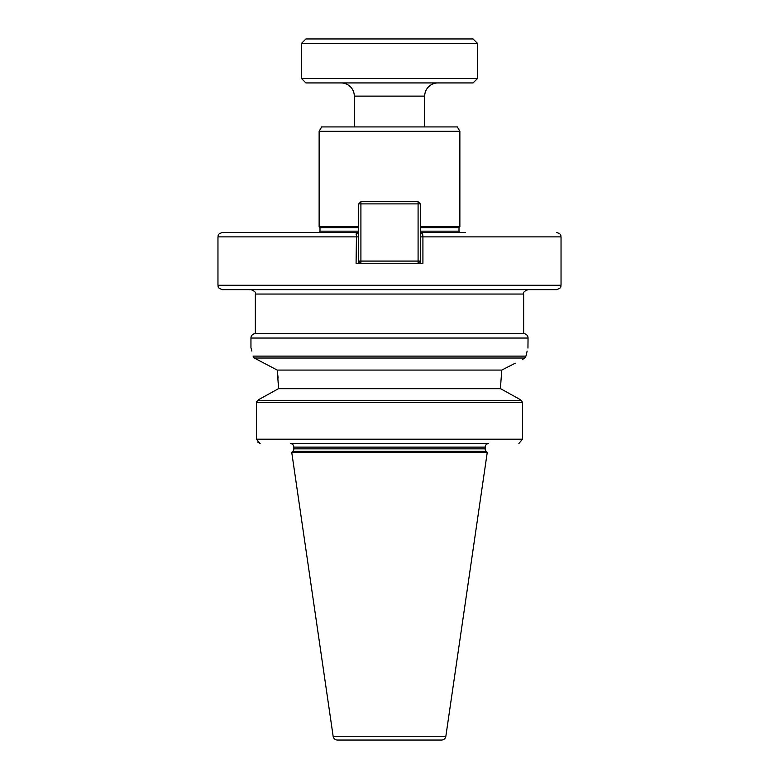 <?xml version="1.0" encoding="UTF-8"?>
<svg xmlns="http://www.w3.org/2000/svg" width="779" height="779" viewBox="0 0 779 779"><rect width="100%" height="100%" fill="white"/><g stroke="black" fill="none" stroke-linecap="round" stroke-linejoin="round"><path stroke-width="1.17" d="M445.851 736.282A4.401 4.401 0 0 1 441.498 740.05L337.502 740.05A4.401 4.401 0 0 1 333.149 736.282L445.851 736.282L487.255 452.395L291.745 452.395L333.149 736.282M441.498 740.05L431.284 740.05M293.839 447.117L485.161 447.117A3.515 3.515 0 0 1 488.686 443.602L290.314 443.602A3.515 3.515 0 0 1 293.839 447.117L293.839 448.85L485.161 448.85A3.515 3.515 0 0 0 486.193 451.343L292.807 451.343L291.745 452.395M293.839 448.85A3.515 3.515 0 0 1 292.807 451.343M523.654 333.636A4.401 4.401 0 0 1 528.045 338.037L250.955 338.037A4.401 4.401 0 0 1 255.346 333.636L523.654 333.636L523.654 294.053L255.346 294.053C256.096 292.505 254.626 291.034 250.955 289.661M319.127 131.32L321.669 126.919L457.331 126.919L459.873 131.32L319.127 131.32L319.127 226.757L358.71 226.757M556.634 289.661L222.366 289.661C216.26 287.451 218.792 286.448 217.964 285.26L561.036 285.26C560.208 286.448 562.74 287.451 556.634 289.661M420.29 226.757L459.873 226.757L459.873 131.32M420.29 227.643L458.997 227.643L459.873 226.757M254.285 358.028L253.068 356.12L525.932 356.12C528.688 344.98 528.688 344.98 525.932 356.12L524.715 358.028L254.285 358.028L277.227 370.083L501.773 370.083L515.289 363.16M500.585 383.969L500.546 388.682L519.934 399.413L500.546 388.682L278.454 388.682L259.066 399.413L278.454 388.682L278.366 382.197M278.122 378.097L277.227 370.083L278.454 386.637M525.932 356.12L527.14 351.086M527.948 348.086L528.045 338.037M313.411 232.483L222.366 232.483L356.509 232.483L356.081 263.263L422.919 263.263L422.919 236.874L420.29 236.874M420.29 232.483L465.589 232.483M358.71 234.674L356.509 232.483L358.71 232.483M356.207 233.817L356.149 234.567M420.29 234.674L422.491 232.483L422.919 236.874L561.036 236.874L561.036 285.26M420.29 443.602L358.71 443.602M518.892 443.494L522.505 439.2L518.892 443.494M256.495 439.2L522.505 439.2L522.505 402.646L256.495 402.646L257.323 400.737L256.495 402.646L256.495 439.2L260.108 443.494L257.547 441.985M500.546 386.637L501.773 370.083M522.505 402.646L521.677 400.737L519.934 399.413L521.677 400.737L257.323 400.737L259.066 399.413L256.739 401.497M524.715 358.028L522.641 359.411M253.068 356.12C250.312 344.98 250.312 344.98 253.068 356.12L253.068 356.12M251.052 348.086L251.86 351.086M358.71 231.159L320.003 231.159L320.003 227.643L358.71 227.643M420.29 263.263L420.29 261.072L418.089 261.072L418.089 203.894L360.911 203.894L360.911 261.072L418.089 261.072L418.089 263.263L420.29 261.072L420.29 203.894L418.089 201.693L360.911 201.693L358.71 203.894L358.71 263.263M420.29 203.894L418.089 203.894L418.089 201.693M358.71 203.894L360.911 203.894L360.911 201.693M360.911 261.072L358.71 261.072L360.911 263.263L360.911 261.072M341.114 82.934A13.194 13.194 0 0 1 354.309 96.129L354.309 126.919M437.886 82.934A13.194 13.194 0 0 0 424.691 96.129L354.309 96.129M473.067 82.934L305.933 82.934L301.531 78.533L477.469 78.533L473.067 82.934M301.531 43.351L305.933 38.95L473.067 38.95L477.469 43.351L301.531 43.351L301.531 78.533M420.29 231.159L458.997 231.159L458.997 227.643M358.71 236.874L217.964 236.874L217.964 285.26M320.003 231.159L319.565 232.483M486.193 451.343L487.255 452.395M485.161 447.117L485.161 448.85M217.964 236.874C218.811 235.579 216.348 234.567 222.366 232.483M561.036 236.874C560.189 235.579 562.652 234.567 556.634 232.483M250.955 338.037L250.955 347.707M255.346 333.636L255.346 294.053M458.997 231.159L459.435 232.483M320.003 227.643L319.127 226.757M523.654 294.053C522.904 292.505 524.374 291.034 528.045 289.661M424.691 96.129L424.691 126.919M477.469 43.351L477.469 78.533"/></g></svg>
